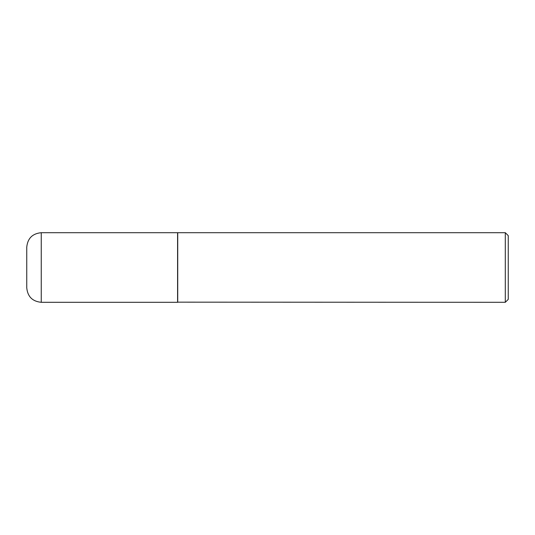 <?xml version="1.0" encoding="UTF-8"?>
<svg xmlns="http://www.w3.org/2000/svg" width="535" height="535" viewBox="0 0 535 535"><rect width="100%" height="100%" fill="white"/><g stroke="black" fill="none" stroke-linecap="round" stroke-linejoin="round"><path stroke-width="0.4" stroke-dasharray="2.67 2.01" d="M177.58 302.302L177.58 232.698M177.58 232.845L177.58 302.155L177.58 232.845M508.25 299.359L508.25 235.641M505.301 302.302L505.301 232.698M177.727 302.302L177.727 232.698M41.248 302.302L41.248 232.698"/><path stroke-width="0.8" d="M41.248 302.302L41.248 232.698L177.58 232.698L177.58 302.302L41.248 302.302C32.441 301.446 27.613 296.611 26.75 287.803L26.75 267.5L26.75 287.803M26.75 267.5L26.75 247.197L26.75 267.5M177.58 302.155L505.301 302.302L505.301 232.698L177.727 232.698L177.727 302.302M505.301 232.698L508.25 235.641L508.25 299.359L505.301 302.302M41.248 232.698C32.441 233.554 27.613 238.389 26.75 247.197"/></g></svg>
